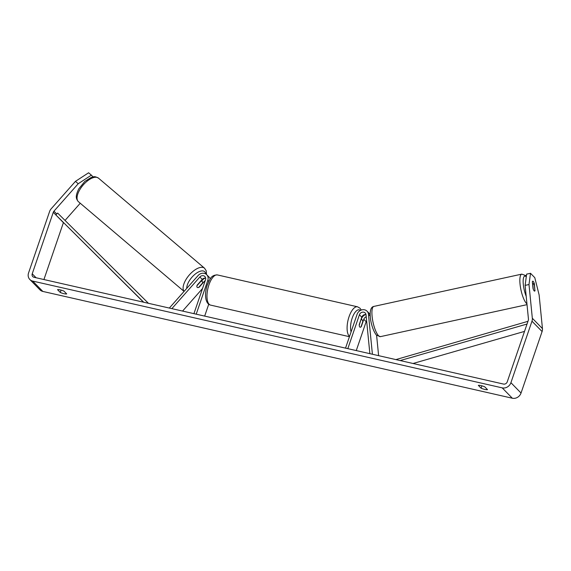 <?xml version="1.0" encoding="UTF-8"?>
<svg xmlns="http://www.w3.org/2000/svg" width="571" height="571" viewBox="0 0 571 571"><rect width="100%" height="100%" fill="white"/><g stroke="black" fill="none" stroke-linecap="round" stroke-linejoin="round"><path stroke-width="0.86" d="M372.406 354.256L368.452 314.25A6.188 5.467 -44.3 0 0 367.06 311.195L369.423 313.607A6.188 5.467 135.7 0 1 370.208 314.678M367.06 311.195A6.188 5.467 -44.3 0 0 357.118 314.264L345.526 348.139M369.872 353.677L366.025 314.778A3.612 3.19 -44.3 0 0 365.212 312.994A3.612 3.19 -44.3 0 0 359.416 314.785L347.818 348.66M366.232 316.819A3.612 3.19 -44.3 0 0 363.806 319.275L361.286 326.626A3.869 1.57 -77.2 0 1 360.144 327.233A3.869 1.57 -77.2 0 1 359.259 324.556L361.778 317.205A3.612 3.19 135.7 0 1 366.004 314.585M366.618 320.774A3.612 3.19 -44.3 0 0 366.161 321.687L356.268 350.58M378.616 355.662L376.596 335.291M365.661 314.542A6.188 5.467 -44.3 0 0 361.507 318.754L361.236 319.546M205.674 278.12A3.612 3.19 -44.3 0 0 202.234 279.405L197.181 285.115A3.869 1.806 130.3 0 0 197.166 287.306A3.869 1.806 130.3 0 0 197.223 287.363A3.869 1.806 130.3 0 0 199.2 287.184L204.254 281.474A3.612 3.19 135.7 0 1 205.217 280.675M169.337 308.062L198.13 275.507A6.188 5.467 135.7 0 1 206.731 274.73A6.188 5.467 135.7 0 1 207.815 280.304L196.217 314.178M210.214 278.955A6.188 5.467 -44.3 0 0 209.093 277.142L206.731 274.73M171.871 308.64L199.871 276.985A3.612 3.19 135.7 0 1 204.882 276.528A3.612 3.19 135.7 0 1 205.517 279.783L193.926 313.657M182.57 311.074L202.534 288.505M208.729 304.25L204.668 316.098M201.649 280.975L202.519 279.997A6.188 5.467 135.7 0 1 205.332 278.077M209.942 278.334A6.188 5.467 135.7 0 1 210.435 278.634M200.792 281.389L196.974 285.707A3.869 1.806 130.3 0 0 197.166 287.306A3.869 1.806 130.3 0 0 197.223 287.363A3.869 1.806 130.3 0 0 198.658 287.434L202.477 283.116A3.869 1.806 130.3 0 0 202.284 281.517A3.869 1.806 130.3 0 0 202.227 281.467A3.869 1.806 130.3 0 0 200.792 281.389L200.607 281.239M57.528 289.661A5.153 1.192 18.9 0 1 60.262 289.897A5.153 1.192 18.9 0 1 63.959 291.124L66.707 293.929A5.153 1.192 18.9 0 1 60.269 292.466L57.528 289.661M481.067 385.611A5.153 1.192 -161.1 0 0 478.334 385.368L481.082 388.18A5.153 1.192 -161.1 0 0 487.513 389.643L484.765 386.831A5.153 1.192 -161.1 0 0 481.067 385.611M534.899 290.539L534.385 283.866A3.869 1.049 77.7 0 0 532.764 281.182A3.869 1.049 77.7 0 0 532.365 281.796L533.021 288.434A3.869 1.049 77.7 0 0 534.17 290.889A3.869 1.049 77.7 0 0 534.649 291.11A3.869 1.049 77.7 0 0 535.041 290.503M525.113 285.379L526.633 274.137L530.509 273.288L528.996 284.529L525.113 285.379L528.453 319.096A3.091 2.734 135.7 0 1 528.296 320.352L507.241 381.849A3.091 2.734 135.7 0 1 503.508 384.069L34.01 277.285A3.091 2.734 135.7 0 1 32.768 276.6A3.091 2.734 135.7 0 1 32.226 273.809L53.281 212.312A3.091 2.734 135.7 0 1 53.952 211.17L78.22 183.734L75.443 181.371L88.605 172.777L91.389 175.14L78.22 183.734M528.996 284.529L532.329 318.247A7.216 6.381 135.7 0 1 531.972 321.188L510.917 382.684A7.216 6.381 135.7 0 1 502.209 387.866L32.704 281.082A7.216 6.381 135.7 0 1 29.82 279.483A7.216 6.381 135.7 0 1 28.55 272.974L49.606 211.477A7.216 6.381 135.7 0 1 51.169 208.808L75.443 181.371M530.509 273.288L534.784 277.663L539.117 294.879L542.45 328.596A7.216 6.381 135.7 0 1 542.093 331.544L521.038 393.041A7.216 6.381 135.7 0 1 512.33 398.223L42.825 291.431A7.216 6.381 135.7 0 1 39.941 289.832L29.82 279.483M93.109 176.91L91.389 175.14M65.037 220.435L80.24 203.24M43.924 279.54L63.402 222.669A3.091 2.734 135.7 0 1 63.417 222.611M533.671 284.023L534.385 283.866M481.888 385.818L481.082 388.18M61.083 290.104L60.269 292.466M534.406 285.543A3.869 1.049 77.7 0 0 533.471 283.78A3.869 1.049 77.7 0 0 533 283.559A3.869 1.049 77.7 0 0 532.714 283.823L533.243 289.126A3.869 1.049 77.7 0 0 534.17 290.889A3.869 1.049 77.7 0 0 534.649 291.11A3.869 1.049 77.7 0 0 534.927 290.846L534.406 285.543M360.858 319.896L359.252 325.249A3.869 1.57 102.8 0 0 360.144 327.233A3.869 1.57 102.8 0 0 360.936 326.976L362.756 321.666A3.869 1.57 102.8 0 0 361.864 319.689A3.869 1.57 102.8 0 0 361.072 319.946M527.04 324.035L400.157 360.565M524.521 331.394L413.026 363.491M527.968 321.323L395.889 359.594M143.507 302.187L55.808 214.903L143.699 302.23M148.431 303.308L147.968 303.201M55.808 214.903L57.635 213.076L148.146 303.023M370.265 316.106L368.452 314.25M361.778 317.205L359.416 314.785M366.161 321.687L363.806 319.275M208.815 281.332L207.815 280.304M202.234 279.405L199.871 276.985M204.761 281.995L204.254 281.474M78.227 201.506A15.467 7.216 -49.7 0 1 83.188 185.004A15.467 7.216 -49.7 0 1 98.476 178.138C93.573 175.533 93.815 177.181 91.403 177.345L84.793 181.428L78.777 188.858C74.922 196.759 76.278 198.765 78.084 201.385L78.455 201.72A15.467 7.216 -49.7 0 1 78.227 201.506M204.753 268.406A15.467 7.216 130.3 0 0 204.525 268.192A15.467 7.216 130.3 0 0 189.408 274.858A15.467 7.216 130.3 0 0 184.098 291.374M186.731 288.398A12.89 6.01 -49.7 0 1 193.969 275.165A12.89 6.01 -49.7 0 1 204.782 271.81A12.89 6.01 -49.7 0 1 205.724 273.937M42.825 291.431L32.704 281.082M512.33 398.223L502.209 387.866M56.715 213.997L53.952 211.17M63.402 222.669L53.281 212.312M36.08 277.756L32.226 273.809M542.45 328.596L532.329 318.247M542.093 331.544L531.972 321.188M521.038 393.041L510.917 382.684M526.947 303.872A15.467 4.183 -102.3 0 1 526.498 303.465A15.467 4.183 -102.3 0 1 520.424 287.049A15.467 4.183 -102.3 0 1 521.794 274.123L373.862 306.413A15.467 4.183 77.7 0 0 372.492 319.339A15.467 4.183 77.7 0 0 378.566 335.755A15.467 4.183 77.7 0 0 380.457 336.64L376.489 335.184C370.886 328.546 366.903 307.476 373.862 306.413M526.276 276.785A12.89 3.483 77.7 0 0 523.143 281.282A12.89 3.483 77.7 0 0 526.198 296.285M349.538 336.405A15.467 6.288 -77.2 0 1 349.052 316.712A15.467 6.288 -77.2 0 1 357.546 306.805L360.015 308.226L361.279 310.053M362.264 317.219A12.89 5.239 102.8 0 0 362.242 316.277M360.38 310.46A12.89 5.239 102.8 0 0 352.193 318.097A12.89 5.239 102.8 0 0 351.086 331.887M210.563 305.107C204.803 303.708 204.425 293.073 207.337 284.872C209.921 279.519 210.742 274.936 217.43 274.936A15.467 6.288 102.8 0 0 208.936 284.843A15.467 6.288 102.8 0 0 210.563 305.107L349.445 336.69M98.476 178.138L204.525 268.192L206.259 270.854L206.531 274.53M202.227 281.467L201.192 280.582M184.069 291.41L78.455 201.72M526.348 276.25L525.763 275.579L521.794 274.123M380.457 336.64L527.019 304.65M532.55 283.651L533 283.559M362.528 315.906L362.542 316.826M217.43 274.936L357.546 306.805M360.993 319.489L361.864 319.689"/></g></svg>
